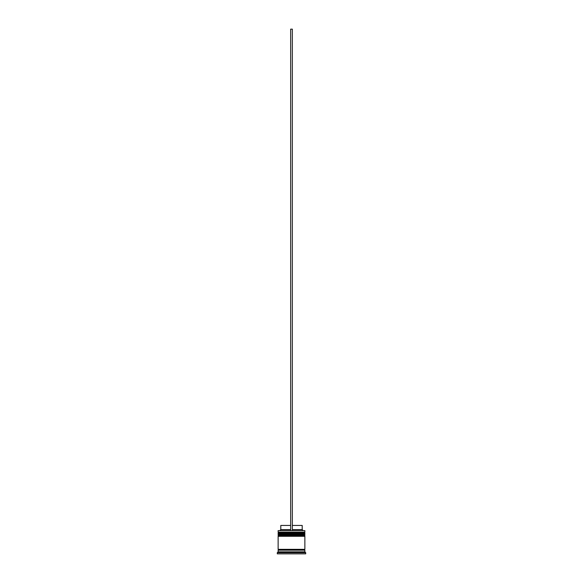 <?xml version="1.0" encoding="UTF-8"?>
<svg xmlns="http://www.w3.org/2000/svg" width="583" height="583" viewBox="0 0 583 583"><rect width="100%" height="100%" fill="white"/><g stroke="black" fill="none" stroke-linecap="round" stroke-linejoin="round"><path stroke-width="0.87" d="M304.865 533.132L278.135 533.132A0.503 0.503 0 0 1 278.63 532.629L278.135 532.126L304.865 532.126L304.37 532.629L278.63 532.629L304.37 532.629A0.503 0.503 0 0 1 304.865 533.132L304.865 533.299A0.503 0.503 0 0 1 304.37 533.795M278.63 533.795A0.503 0.503 0 0 1 278.135 533.299L304.865 533.299M304.865 535.639L278.135 535.639A0.503 0.503 0 0 1 278.63 535.136L278.135 534.633L304.865 534.633L304.37 535.136L278.63 535.136L304.37 535.136A0.503 0.503 0 0 1 304.865 535.639L304.865 535.806A0.503 0.503 0 0 1 304.37 536.302M278.63 536.302A0.503 0.503 0 0 1 278.135 535.806L304.865 535.806M278.215 550.177A0.415 0.415 0 0 0 278.63 549.754A0.415 0.415 0 0 0 278.215 549.339M304.785 550.177A0.415 0.415 0 0 1 304.37 549.754A0.415 0.415 0 0 1 304.785 549.339M278.135 530.625L304.865 530.625L278.135 530.625L278.135 532.126M278.135 551.846L278.135 550.177L304.865 550.177L304.865 551.846L278.135 551.846L277.297 552.677L277.297 553.85L305.703 553.85L305.703 552.677L277.297 552.677M304.865 551.846L305.703 552.677M304.865 530.625L304.865 532.126M304.865 534.633L304.865 533.795L278.135 533.795L278.135 534.633M304.865 536.302L278.135 536.302L278.135 549.339L304.865 549.339L304.865 536.302M292.338 525.443L302.198 525.443L302.198 529.619L303.029 530.457M302.198 529.619L292.338 529.619M290.662 529.619L280.802 529.619L279.971 530.457M290.662 525.443L280.802 525.443L280.802 529.619M292.338 530.457L292.338 29.15L290.662 29.15L290.662 530.457"/></g></svg>
